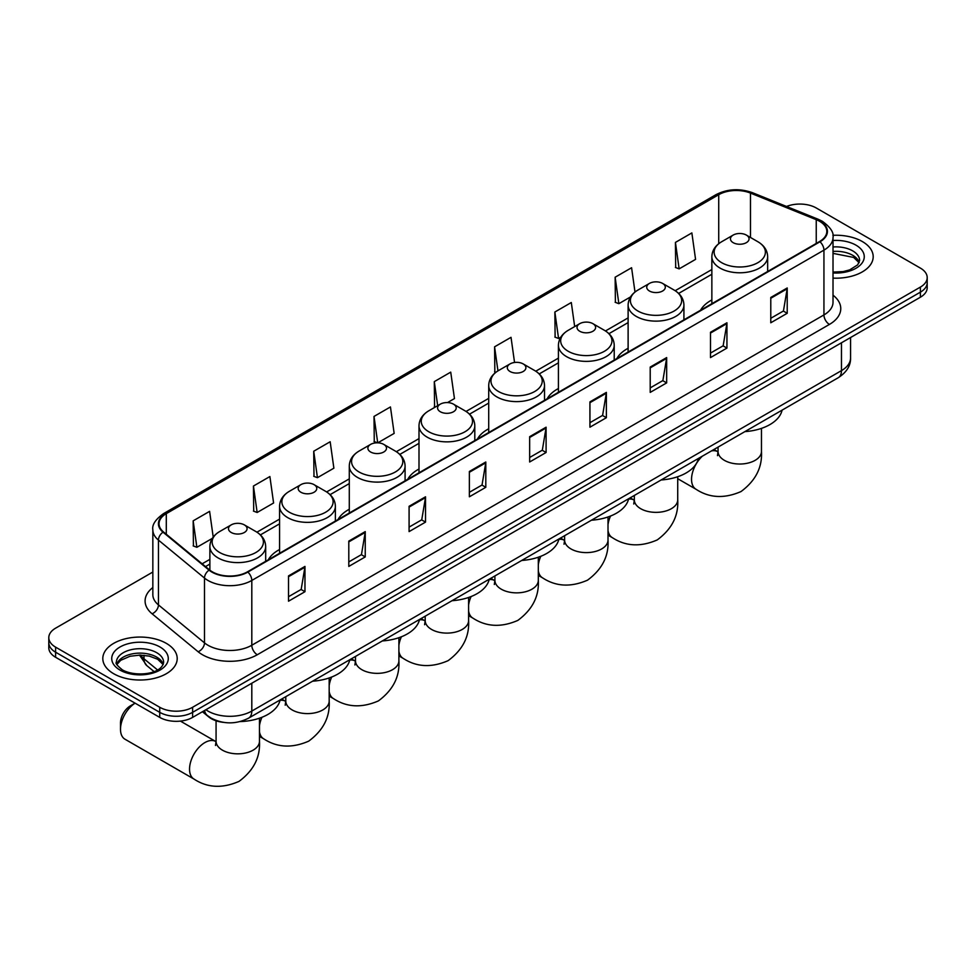 <?xml version="1.0" encoding="UTF-8"?>
<svg xmlns="http://www.w3.org/2000/svg" width="976" height="976" viewBox="0 0 976 976"><rect width="100%" height="100%" fill="white"/><g stroke="black" fill="none" stroke-linecap="round" stroke-linejoin="round"><path stroke-width="1.46" d="M279.575 549.512A41.077 23.717 0 0 0 268.302 559.785M349.286 509.265A41.077 23.717 0 0 0 338.013 519.549M418.997 469.017A41.077 23.717 0 0 0 407.724 479.301M488.708 428.769A41.077 23.717 0 0 0 477.423 439.054M558.418 388.521A41.077 23.717 0 0 0 547.133 398.806M628.117 348.273A41.077 23.717 0 0 0 616.844 358.558M711.858 299.937A41.077 23.717 0 0 0 700.585 310.209M223.358 722.35A23.253 13.42 180 0 1 208.657 716.86L202.422 711.724M152.842 572.034L55.608 628.166A23.253 13.42 0 0 0 48.8 637.657L48.8 647.783A23.253 13.42 0 0 0 55.608 657.275L159.735 717.397A23.253 13.42 0 0 0 192.614 717.397L920.392 297.216A23.253 13.42 0 0 0 927.2 287.725L927.2 282.662A23.253 13.42 0 0 1 920.392 292.153A23.253 13.42 0 0 0 927.2 282.662L927.2 277.599A23.253 13.42 0 0 0 920.392 268.107L816.265 207.986A23.253 13.42 0 0 0 786.534 206.473M48.8 637.657A23.253 13.42 0 0 0 55.608 647.149L159.735 707.271A23.253 13.42 0 0 0 192.614 707.271L192.614 712.334L920.392 292.153L192.614 712.334A23.253 13.42 0 0 1 159.735 712.334A23.253 13.42 0 0 0 192.614 712.334L192.614 717.397M55.608 647.149L55.608 652.212L159.735 712.334L55.608 652.212A23.253 13.42 0 0 1 48.8 642.72A23.253 13.42 0 0 0 55.608 652.212L55.608 657.275M862.296 241.523A37.198 21.472 0 0 0 832.87 235.314A37.198 21.472 0 0 1 862.296 241.523A37.198 21.472 0 0 1 873.191 256.712A37.198 21.472 0 0 0 862.296 241.523M166.31 643.355A37.198 21.472 0 0 0 125.77 638.694A37.198 21.472 0 0 0 102.809 658.544A37.198 21.472 0 0 0 113.704 673.733A37.198 21.472 0 0 0 154.245 678.381A37.198 21.472 0 0 0 177.205 658.544A37.198 21.472 0 0 0 166.31 643.355A37.198 21.472 0 0 0 125.77 638.694A37.198 21.472 0 0 0 102.809 658.544A37.198 21.472 0 0 0 113.704 673.733A37.198 21.472 0 0 0 154.245 678.381A37.198 21.472 0 0 0 177.205 658.544A37.198 21.472 0 0 0 166.31 643.355M819.559 221.271A24.803 14.323 180 0 1 826.818 231.397A24.803 14.323 180 0 1 819.559 241.523L247.416 571.851A24.803 14.323 180 0 1 209.572 569.935L163.529 531.969A24.803 14.323 180 0 1 159.039 523.758A24.803 14.323 180 0 1 166.298 513.632L718.726 194.7A24.803 14.323 180 0 1 750.483 193.089L816.241 219.673A24.803 14.323 180 0 1 819.559 221.271M819.986 221.027A25.425 14.677 0 0 0 816.595 219.38L750.849 192.797A25.425 14.677 0 0 0 718.287 194.444L165.859 513.376A25.425 14.677 0 0 0 163.016 532.176L209.059 570.143A25.425 14.677 0 0 0 247.855 572.095L819.986 241.78A25.425 14.677 0 0 0 819.986 221.027M288.518 575.901L288.518 601.204L304.963 591.712L304.963 566.409L288.518 575.901M288.518 596.714L301.181 589.406L304.89 567.251A6.198 3.575 -120 0 0 304.963 566.409M301.072 589.467L304.963 591.712M348.798 541.094L348.798 566.409L365.244 556.918L365.244 531.603L348.798 541.094M348.798 561.92L361.462 554.6L365.17 532.445A6.198 3.575 -120 0 0 365.244 531.603M361.352 554.673L365.244 556.918M409.09 506.288L409.09 531.603L425.524 522.111L425.524 496.796L409.09 506.288M409.09 527.113L421.742 519.805L425.463 497.638A6.198 3.575 -120 0 0 425.524 496.796M421.632 519.866L425.524 522.111M469.371 471.481L469.371 496.796L485.804 487.305L485.804 461.99L469.371 471.481M469.371 492.307L482.034 484.999L485.743 462.831A6.198 3.575 -120 0 0 485.804 461.99M481.924 485.06L485.804 487.305M770.784 297.473L770.784 322.775L787.217 313.284L787.217 287.969L770.784 297.473M770.784 318.286L783.447 310.978L787.156 288.811A6.198 3.575 -120 0 0 787.217 287.969M783.325 311.039L787.217 313.284M710.491 332.267L710.491 357.582L726.937 348.09L726.937 322.775L710.491 332.267M710.491 353.092L723.155 345.785L726.876 323.617A6.198 3.575 -120 0 0 726.937 322.775M723.045 345.846L726.937 348.09M650.211 367.074L650.211 392.389L666.657 382.897L666.657 357.582L650.211 367.074M650.211 387.899L662.875 380.579L666.584 358.424A6.198 3.575 -120 0 0 666.657 357.582M662.765 380.652L666.657 382.897M589.931 401.88L589.931 427.195L606.377 417.704L606.377 392.389L589.931 401.88M589.931 422.693L602.595 415.386L606.303 393.23A6.198 3.575 -120 0 0 606.377 392.389M602.485 415.459L606.377 417.704M529.651 436.687L529.651 461.99L546.096 452.498L546.096 427.195L529.651 436.687M529.651 457.5L542.314 450.192L546.023 428.025A6.198 3.575 -120 0 0 546.096 427.195M542.205 450.253L546.096 452.498M833.016 278.123A37.198 21.472 0 0 0 873.191 256.712A37.198 21.472 0 0 1 833.016 278.123M192.614 707.271L920.392 287.09A23.253 13.42 0 0 0 927.2 277.599M313.723 451.241L317.444 477.679L333.877 468.187L330.169 441.75L313.723 451.241L313.991 476.398M253.443 486.036L257.152 512.485L273.597 502.994L269.888 476.544L253.443 486.036L253.711 511.204M213.207 537.056L209.608 511.351L193.163 520.842L193.431 545.999M514.547 362.474L511.021 337.33L494.576 346.822L494.844 371.978M574.681 326.582L571.302 302.523L554.856 312.015L555.124 337.184M634.998 292.044L631.582 267.729L615.136 277.221L615.405 302.377M675.429 242.414L679.137 268.864L695.571 259.372L691.862 232.922L675.429 242.414L675.685 267.57M377.797 442.836L394.158 433.393L390.449 406.943L374.015 416.435L374.272 441.591M447.496 402.588L454.45 398.586L450.729 372.137L434.296 381.628L434.564 406.785M435.284 407.065L434.296 406.687M434.296 381.628L437.675 405.687M495.82 372.344L494.576 371.88M494.576 346.822L497.955 370.892M554.856 312.015L558.565 338.465L560.81 337.171M558.565 338.465L554.856 337.086M615.136 277.221L618.857 303.67L630.52 296.924M618.857 303.67L615.136 302.279M679.137 268.864L675.429 267.473M377.602 442.836L374.015 441.494M374.015 416.435L377.712 442.836M317.444 477.679L313.723 476.3M257.152 512.485L253.443 511.095M193.163 520.842L196.871 547.292L212.268 538.398M196.871 547.292L193.163 545.901M733.183 242.67A9.296 5.368 0 0 0 746.335 242.67A9.296 5.368 0 0 0 746.335 235.07L757.888 241.743A25.632 14.799 0 0 1 757.888 262.666A25.632 14.799 0 0 1 721.642 262.666A25.632 14.799 0 0 1 721.642 241.743C715.323 245.488 712.065 250.466 711.858 256.676A27.901 16.104 0 0 0 720.032 268.071A27.901 16.104 0 0 0 750.434 271.56A27.901 16.104 0 0 0 767.661 256.676C767.453 250.466 764.196 245.488 757.888 241.743L746.335 235.07A9.296 5.368 0 0 0 733.183 235.07A9.296 5.368 0 0 0 733.183 242.67M744.883 431.624A42.627 24.607 0 0 0 782.081 410.152M649.443 291.007A9.296 5.368 0 0 0 662.594 291.007A9.296 5.368 0 0 0 662.594 283.418L674.148 290.079A25.632 14.799 0 0 1 674.148 311.015A25.632 14.799 0 0 1 637.901 311.015A25.632 14.799 0 0 1 637.901 290.079C631.594 293.837 628.324 298.815 628.117 305.024A27.901 16.104 0 0 0 636.291 316.419A27.901 16.104 0 0 0 666.706 319.908A27.901 16.104 0 0 0 683.92 305.024C683.725 298.815 680.455 293.837 674.148 290.079L662.594 283.418A9.296 5.368 0 0 0 649.443 283.418A9.296 5.368 0 0 0 649.443 291.007M661.142 479.972A42.627 24.607 0 0 0 698.34 458.5M579.744 331.254A9.296 5.368 0 0 0 592.896 331.254A9.296 5.368 0 0 0 592.896 323.666L604.437 330.327A25.632 14.799 0 0 1 604.437 351.262A25.632 14.799 0 0 1 568.191 351.262A25.632 14.799 0 0 1 568.191 330.327C561.883 334.085 558.626 339.062 558.418 345.272A27.901 16.104 0 0 0 566.592 356.655A27.901 16.104 0 0 0 596.995 360.156A27.901 16.104 0 0 0 614.221 345.272C614.014 339.062 610.756 334.085 604.437 330.327L592.896 323.666A9.296 5.368 0 0 0 579.744 323.666A9.296 5.368 0 0 0 579.744 331.254M591.444 520.22A42.627 24.607 0 0 0 628.629 498.748M510.033 371.502A9.296 5.368 0 0 0 523.185 371.502A9.296 5.368 0 0 0 523.185 363.914L534.726 370.575A25.632 14.799 0 0 1 534.726 391.498A25.632 14.799 0 0 1 498.48 391.498A25.632 14.799 0 0 1 498.48 370.575C492.172 374.32 488.915 379.31 488.708 385.52A27.901 16.104 0 0 0 496.882 396.903A27.901 16.104 0 0 0 527.284 400.392A27.901 16.104 0 0 0 544.51 385.52C544.303 379.31 541.046 374.32 534.726 370.575L523.185 363.914A9.296 5.368 0 0 0 510.033 363.914A9.296 5.368 0 0 0 510.033 371.502M521.733 560.468A42.627 24.607 0 0 0 558.919 538.996M440.322 411.75A9.296 5.368 0 0 0 453.474 411.75A9.296 5.368 0 0 0 453.474 404.149L465.027 410.823A25.632 14.799 0 0 1 465.027 431.746A25.632 14.799 0 0 1 428.769 431.746A25.632 14.799 0 0 1 428.769 410.823C422.462 414.568 419.204 419.546 418.997 425.756A27.901 16.104 0 0 0 427.171 437.15A27.901 16.104 0 0 0 457.573 440.64A27.901 16.104 0 0 0 474.8 425.756C474.592 419.546 471.335 414.568 465.027 410.823L453.474 404.149A9.296 5.368 0 0 0 440.322 404.149A9.296 5.368 0 0 0 440.322 411.75M452.022 600.716A42.627 24.607 0 0 0 489.22 579.232M370.612 451.998A9.296 5.368 0 0 0 383.763 451.998A9.296 5.368 0 0 0 383.763 444.397L395.317 451.071A25.632 14.799 0 0 1 395.317 471.994A25.632 14.799 0 0 1 359.07 471.994A25.632 14.799 0 0 1 359.07 451.071C352.751 454.816 349.493 459.794 349.286 466.003A27.901 16.104 0 0 0 357.46 477.398A27.901 16.104 0 0 0 387.862 480.887A27.901 16.104 0 0 0 405.089 466.003C404.881 459.794 401.624 454.816 395.317 451.071L383.763 444.397A9.296 5.368 0 0 0 370.612 444.397A9.296 5.368 0 0 0 370.612 451.998M382.311 640.951A42.627 24.607 0 0 0 419.509 619.479M300.901 492.246A9.296 5.368 0 0 0 314.052 492.246A9.296 5.368 0 0 0 314.052 484.645L325.606 491.318A25.632 14.799 0 0 1 325.606 512.241A25.632 14.799 0 0 1 289.36 512.241A25.632 14.799 0 0 1 289.36 491.318C283.04 495.064 279.783 500.041 279.575 506.251A27.901 16.104 0 0 0 287.749 517.646A27.901 16.104 0 0 0 318.164 521.135A27.901 16.104 0 0 0 335.378 506.251C335.171 500.041 331.913 495.064 325.606 491.318L314.052 484.645A9.296 5.368 0 0 0 300.901 484.645A9.296 5.368 0 0 0 300.901 492.246M312.601 681.199A42.627 24.607 0 0 0 349.798 659.727M135.091 703.159A21.704 12.529 120 0 0 120.499 729.292L120.499 722.96A13.945 8.052 -60 0 1 130.357 705.88L135.078 703.159L130.357 705.88M120.499 729.292A21.704 12.529 120 0 0 124.989 739.222L194.041 779.092A21.704 12.529 -60 0 1 190.71 761.695A21.704 12.529 -60 0 1 204.887 742.577A21.704 12.529 -60 0 1 215.745 741.504L216.074 741.687M231.202 532.481A9.296 5.368 0 0 0 244.354 532.481A9.296 5.368 0 0 0 244.354 524.893L255.895 531.554A25.632 14.799 0 0 1 255.895 552.489A25.632 14.799 0 0 1 219.649 552.489A25.632 14.799 0 0 1 219.649 531.554C213.341 535.312 210.084 540.289 209.877 546.499A27.901 16.104 0 0 0 218.038 557.894A27.901 16.104 0 0 0 248.453 561.383A27.901 16.104 0 0 0 265.679 546.499C265.472 540.289 262.215 535.312 255.895 531.554L244.354 524.893A9.296 5.368 0 0 0 231.202 524.893A9.296 5.368 0 0 0 231.202 532.481M240.059 721.593A42.627 24.607 0 0 0 280.088 699.975M205.875 709.735A31 17.897 0 0 0 207.961 711.065A31 17.897 0 0 0 251.808 711.065L841.471 370.624A31 17.897 0 0 0 850.56 357.96C850.779 365.658 846.68 372.234 838.262 377.712L248.587 718.153A15.506 8.955 60 0 0 251.808 711.065L251.808 683.224M841.471 342.771L841.471 370.624A15.506 8.955 60 0 1 838.262 377.712M204.618 710.455A15.506 10.37 129.5 0 0 207.327 715.506L202.618 711.614M920.392 297.216L920.392 287.09M159.735 717.397L159.735 707.271M140.556 655.091A31 17.897 0 0 0 143.997 658.8L143.997 655.274M154.049 671.573L146.839 665.632A15.506 10.37 129.5 0 1 143.997 658.8L157.514 669.939M833.016 295.179A38.747 22.375 180 0 1 829.417 324.422L257.286 654.75A7.747 4.477 60 0 1 251.808 645.246L823.939 314.931A31 17.897 0 0 0 833.016 302.279L833.016 237.473A31 17.897 180 0 1 823.939 250.137A7.747 4.477 -120 0 0 819.986 241.78M257.286 654.75A38.747 22.375 180 0 1 202.483 654.75A38.747 22.375 180 0 1 198.14 651.761L152.097 613.794A38.747 22.375 180 0 1 152.842 587.54M207.961 645.246A31 17.897 0 0 0 251.808 645.246L251.808 580.452A31 17.897 180 0 1 204.484 578.06L158.441 540.094A31 17.897 180 0 1 152.842 529.834L152.842 594.628A31 17.897 0 0 0 158.441 604.9L204.484 642.867A31 17.897 0 0 0 207.961 645.246M833.016 237.473C834.053 232.63 830.491 227.237 822.329 221.271L818.254 219.295A7.747 3.636 112 0 0 816.595 219.38M818.254 219.295L752.508 192.711C739.662 188.173 727.474 188.832 715.945 194.688A7.747 4.477 60 0 1 718.287 194.444M165.859 513.376A7.747 4.477 -120 0 0 163.529 513.632C155.477 519.415 151.914 524.82 152.842 529.834M163.016 532.176A7.747 5.185 129.5 0 0 158.441 540.094L158.441 604.9A7.747 5.185 -50.5 0 1 152.097 613.794M752.508 192.711A7.747 3.636 112 0 0 750.849 192.797M209.059 570.143A7.747 5.185 129.5 0 0 204.484 578.06L204.484 642.867A7.747 5.185 -50.5 0 1 198.14 651.761M247.855 572.095A7.747 4.477 60 0 1 251.808 580.452L823.939 250.137L823.939 314.931A7.747 4.477 60 0 0 829.417 324.422M166.298 513.632L166.298 534.262M816.241 219.673L816.241 243.439M750.483 193.089L750.483 237.473M718.726 194.7L718.726 243.707M711.858 269.535L675.172 290.714M628.117 317.883L605.474 330.962M558.418 358.119L535.763 371.197M488.708 398.367L466.052 411.445M418.997 438.614L396.341 451.693M349.286 478.862L326.631 491.941M279.575 519.11L256.932 532.188M209.877 559.358L202.142 563.811M529.651 437.48L546.023 428.025M589.931 402.685L606.303 393.23M650.211 367.879L666.584 358.424M710.491 333.072L726.876 323.617M770.784 298.266L787.156 288.811M469.371 472.286L485.743 462.831M409.09 507.093L425.463 497.638M348.798 541.9L365.17 532.445M288.518 576.694L304.89 567.251M859.222 262.459A23.619 13.64 0 0 0 852.695 255.297A23.619 13.64 0 0 0 833.016 251.418M833.016 272.084L843.215 271.584L849.632 269.901L857.684 264.862L859.612 260.507A23.619 13.64 0 0 0 852.695 250.869A23.619 13.64 0 0 0 833.016 246.977M833.016 272.951A28.267 16.324 0 0 0 861.503 263.752A28.267 16.324 0 0 0 855.989 245.171A28.267 16.324 0 0 0 833.016 240.486M761.463 428.379L761.463 451.485A21.704 12.529 180 0 1 755.107 460.355A21.704 12.529 180 0 1 724.412 460.355A21.704 12.529 180 0 1 718.055 451.485L717.482 455.646M711.467 450.924A21.704 12.529 -60 0 1 717.726 451.681L718.055 451.864M761.463 451.485C762.402 467.431 755.57 480.79 740.979 491.575C724.351 498.809 709.369 498.053 696.034 489.269A21.704 12.529 -60 0 1 702.293 456.219M677.722 476.727L677.722 499.834A21.704 12.529 180 0 1 671.366 508.691A21.704 12.529 180 0 1 640.683 508.691A21.704 12.529 180 0 1 634.327 499.834L633.741 503.994M628.544 499.114A21.704 12.529 -60 0 1 633.997 500.029L634.315 500.212M677.722 499.834C678.662 515.767 671.83 529.126 657.238 539.923C640.61 547.158 625.628 546.389 612.294 537.617A21.704 12.529 -60 0 1 608.011 530.529M608.011 524.576A21.704 12.529 -60 0 1 610.512 516.048M608.011 516.963L608.011 540.082A21.704 12.529 180 0 1 601.655 548.939A21.704 12.529 180 0 1 570.972 548.939A21.704 12.529 180 0 1 564.616 540.082L564.03 544.242M558.845 539.362A21.704 12.529 -60 0 1 564.287 540.277L564.616 540.46M608.011 540.082C608.951 556.015 602.131 569.374 587.54 580.159C570.911 587.406 555.917 586.637 542.583 577.865A21.704 12.529 -60 0 1 538.313 570.777M538.313 564.823A21.704 12.529 -60 0 1 540.802 556.296M538.313 557.211L538.313 580.33A21.704 12.529 180 0 1 531.957 589.187A21.704 12.529 180 0 1 501.261 589.187A21.704 12.529 180 0 1 494.905 580.33L494.32 584.49M489.135 579.61A21.704 12.529 -60 0 1 494.576 580.525L494.905 580.708M538.313 580.33C539.24 596.263 532.42 609.622 517.829 620.407C501.2 627.653 486.219 626.885 472.872 618.101A21.704 12.529 -60 0 1 468.602 611.025M468.602 605.071A21.704 12.529 -60 0 1 471.103 596.543M468.602 597.458L468.602 620.577A21.704 12.529 180 0 1 462.246 629.435A21.704 12.529 180 0 1 431.551 629.435A21.704 12.529 180 0 1 425.194 620.577L424.609 624.738M419.424 619.858A21.704 12.529 -60 0 1 424.865 620.76L425.194 620.956M468.602 620.577C469.529 636.511 462.709 649.87 448.118 660.654C431.49 667.901 416.508 667.133 403.161 658.349A21.704 12.529 -60 0 1 398.891 651.273M398.891 645.319A21.704 12.529 -60 0 1 401.392 636.779M398.891 637.706L398.891 660.825A21.704 12.529 180 0 1 392.535 669.682A21.704 12.529 180 0 1 361.84 669.682A21.704 12.529 180 0 1 355.484 660.825L354.91 664.985M349.713 660.105A21.704 12.529 -60 0 1 355.154 661.008L355.484 661.203M398.891 660.825C399.831 676.758 392.999 690.117 378.407 700.902C361.779 708.149 346.797 707.38 333.463 698.596A21.704 12.529 -60 0 1 329.18 691.52M329.18 685.567A21.704 12.529 -60 0 1 331.681 677.027M329.18 677.954L329.18 701.061A21.704 12.529 180 0 1 322.824 709.93A21.704 12.529 180 0 1 292.141 709.93A21.704 12.529 180 0 1 285.785 701.061L285.199 705.221M280.002 700.341A21.704 12.529 -60 0 1 285.456 701.256L285.773 701.439M329.18 701.061C330.12 716.994 323.288 730.365 308.697 741.15C292.068 748.385 277.086 747.628 263.752 738.844A21.704 12.529 -60 0 1 259.47 731.756M259.47 725.802A21.704 12.529 -60 0 1 261.971 717.275M259.47 718.202L259.47 741.309A21.704 12.529 180 0 1 253.113 750.166A21.704 12.529 180 0 1 222.43 750.166A21.704 12.529 180 0 1 216.074 741.309L215.489 745.469M163.236 664.29A23.619 13.64 0 0 0 156.709 657.129A23.619 13.64 0 0 0 132.992 653.737A23.619 13.64 0 0 0 116.778 664.29M156.709 652.688A23.619 13.64 0 0 0 130.967 649.735A23.619 13.64 0 0 0 116.388 662.338C115.144 663.07 117.132 665.571 122.342 669.853C134.481 676.954 161.491 674.977 163.626 662.338A23.619 13.64 0 0 0 156.709 652.688M120.011 670.085A28.267 16.324 0 0 0 160.003 670.085A28.267 16.324 0 0 0 160.003 647.003A28.267 16.324 0 0 0 120.011 647.003A28.267 16.324 0 0 0 120.011 670.085M248.587 718.153C236.119 724.424 223.65 724.424 211.17 718.153L207.327 715.506M850.56 357.96L850.56 337.537M146.839 665.632L139.458 655.091M715.945 194.688L163.529 513.632M711.858 274.256L678.649 293.422M628.117 322.592L608.939 333.67M558.418 362.84L539.228 373.918M488.708 403.088L469.517 414.166M418.997 443.336L399.818 454.413M349.286 483.584L330.108 494.649M279.575 523.831L260.397 534.897M209.877 564.067L205.509 566.592M859.112 262.727L853.658 257.432L833.016 253.37M696.034 489.269L677.722 478.704M767.661 271.487L767.661 256.676M711.858 303.707L711.858 256.676M733.183 235.07L721.642 241.743M717.726 451.681L713.944 449.497M718.055 447.118L718.055 451.485M612.294 537.617L608.011 535.141M683.92 319.835L683.92 305.024M628.117 352.043L628.117 305.024M649.443 283.418L637.901 290.079M633.997 500.029L630.203 497.833M634.327 495.454L634.327 499.834M542.583 577.865L538.313 575.389M614.221 360.083L614.221 345.272M558.418 392.291L558.418 345.272M579.744 323.666L568.191 330.327M564.287 540.277L560.492 538.081M564.616 535.702L564.616 540.082M472.872 618.101L468.602 615.636M544.51 400.319L544.51 385.52M488.708 432.539L488.708 385.52M510.033 363.914L498.48 370.575M494.576 580.525L490.782 578.329M494.905 575.95L494.905 580.33M403.161 658.349L398.891 655.884M474.8 440.566L474.8 425.756M418.997 472.787L418.997 425.756M440.322 404.149L428.769 410.823M424.865 620.76L421.071 618.577M425.194 616.198L425.194 620.577M333.463 698.596L329.18 696.132M405.089 480.814L405.089 466.003M349.286 513.034L349.286 466.003M370.612 444.397L359.07 451.071M355.154 661.008L351.372 658.824M355.484 656.445L355.484 660.825M263.752 738.844L259.47 736.38M335.378 521.062L335.378 506.251M279.575 553.282L279.575 506.251M300.901 484.645L289.36 491.318M285.456 701.256L281.661 699.072M285.785 696.693L285.785 701.061M259.47 741.309C260.409 757.242 253.577 770.601 238.998 781.398C222.357 788.632 207.376 787.864 194.041 779.092M265.679 561.31L265.679 546.499M209.877 570.179L209.877 546.499M231.202 524.893L219.649 531.554M215.745 741.504L180.401 721.093M216.074 720.788L216.074 741.309M163.126 664.546L157.673 659.251L149.365 656.116L139.983 655.091L129.991 656.275L120.658 660.337L116.888 664.546"/></g></svg>

